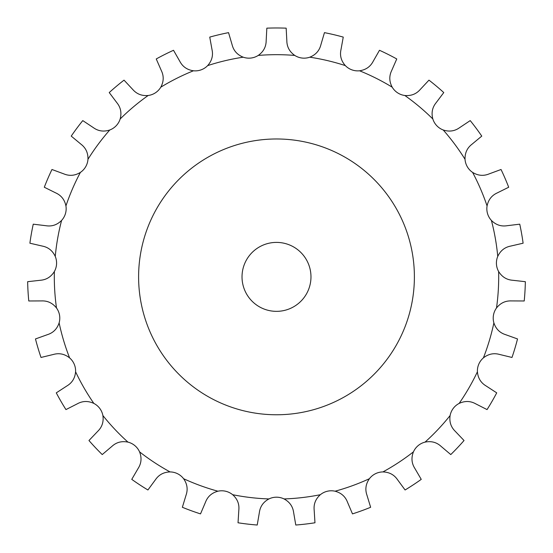 <?xml version="1.0" encoding="UTF-8"?>
<svg xmlns="http://www.w3.org/2000/svg" width="553" height="553" viewBox="0 0 553 553"><rect width="100%" height="100%" fill="white"/><g stroke="black" fill="none" stroke-linecap="round" stroke-linejoin="round"><path stroke-width="0.83" d="M286.164 28.162L286.841 40.922C286.952 46.964 289.592 51.802 294.77 55.431A17.24 17.24 0 0 0 302.076 58.044L302.076 58.044A17.24 17.24 0 0 0 309.791 57.187C315.666 54.844 319.351 50.752 320.851 44.904L324.452 32.641A248.898 248.898 0 0 1 343.254 37.099L340.98 49.673C339.687 55.57 341.146 60.885 345.349 65.613A17.24 17.24 0 0 0 359.554 70.784C365.816 69.865 370.344 66.726 373.151 61.383L379.489 50.282A248.898 248.898 0 0 1 396.757 58.957L391.635 70.666C389.022 76.107 389.215 81.616 392.208 87.187A17.24 17.24 0 0 0 404.844 95.496C411.149 96.042 416.278 94.038 420.245 89.482L428.969 80.144A248.898 248.898 0 0 1 443.769 92.565L436.089 102.775C432.287 107.469 431.202 112.874 432.833 118.985A17.24 17.24 0 0 0 443.216 129.983C449.216 131.967 454.677 131.199 459.584 127.681L470.223 120.602A248.898 248.898 0 0 1 481.767 136.107L471.937 144.271C467.154 147.962 464.859 152.974 465.032 159.292A17.24 17.24 0 0 0 472.594 172.391C477.979 175.702 483.467 176.213 489.052 173.925L501.039 169.494A248.898 248.898 0 0 1 508.698 187.239L497.251 192.914C491.748 195.409 488.354 199.751 487.069 205.944A17.24 17.24 0 0 0 491.403 220.426C495.882 224.898 501.101 226.661 507.066 225.714L519.751 224.172A248.898 248.898 0 0 1 523.11 243.202L510.661 246.085C504.73 247.239 500.43 250.682 497.748 256.412A17.24 17.24 0 0 0 498.626 271.509C501.958 276.887 506.631 279.811 512.652 280.267L525.35 281.691A248.898 248.898 0 0 1 524.223 300.977L511.449 300.915C505.414 300.673 500.43 303.03 496.504 307.986A17.24 17.24 0 0 0 493.877 322.883C495.875 328.883 499.746 332.802 505.504 334.634L517.532 338.948A248.898 248.898 0 0 1 511.988 357.459L499.573 354.452C493.753 352.821 488.361 353.968 483.398 357.888A17.24 17.24 0 0 0 477.412 371.775C477.965 378.072 480.834 382.78 486.011 385.89L496.718 392.858A248.898 248.898 0 0 1 487.055 409.593L475.67 403.808C470.382 400.877 464.873 400.752 459.135 403.42A17.24 17.24 0 0 0 450.107 415.545C449.195 421.808 450.902 427.047 455.223 431.271L464.036 440.52A248.898 248.898 0 0 1 450.771 454.573L441.024 446.312C436.559 442.248 431.229 440.852 425.036 442.124A17.24 17.24 0 0 0 413.45 451.842C411.121 457.725 411.57 463.22 414.798 468.322L421.241 479.361A248.898 248.898 0 0 1 405.093 489.979L397.517 479.686C394.109 474.702 389.243 472.117 382.918 471.923A17.24 17.24 0 0 0 369.404 478.711C365.782 483.896 364.952 489.343 366.916 495.053L370.641 507.281A248.898 248.898 0 0 1 352.482 513.889L347.478 502.131C345.314 496.49 341.18 492.854 335.07 491.209A17.24 17.24 0 0 0 320.353 494.7C315.632 498.91 313.572 504.018 314.166 510.025L314.968 522.779A248.898 248.898 0 0 1 295.779 525.025L293.622 512.431C292.814 506.444 289.627 501.944 284.062 498.937A17.24 17.24 0 0 0 268.938 498.937C263.373 501.944 260.187 506.444 259.378 512.431L257.221 525.025A248.898 248.898 0 0 1 238.032 522.779L238.834 510.025C239.428 504.018 237.368 498.91 232.647 494.7A17.24 17.24 0 0 0 217.93 491.209C211.82 492.854 207.686 496.49 205.522 502.131L200.518 513.889A248.898 248.898 0 0 1 182.359 507.281L186.084 495.053C188.048 489.343 187.218 483.896 183.596 478.711A17.24 17.24 0 0 0 170.082 471.923C163.757 472.117 158.891 474.702 155.483 479.686L147.907 489.979A248.898 248.898 0 0 1 131.759 479.361L138.202 468.322C141.43 463.22 141.879 457.725 139.55 451.842A17.24 17.24 0 0 0 127.964 442.124C121.771 440.852 116.441 442.248 111.976 446.312L102.229 454.573A248.898 248.898 0 0 1 88.964 440.52L97.777 431.271C102.098 427.047 103.805 421.808 102.893 415.545A17.24 17.24 0 0 0 93.865 403.42C88.127 400.752 82.618 400.877 77.33 403.808L65.945 409.593A248.898 248.898 0 0 1 56.282 392.858L66.989 385.89C72.167 382.78 75.035 378.072 75.588 371.775A17.24 17.24 0 0 0 69.602 357.888C64.639 353.968 59.247 352.821 53.427 354.452L41.012 357.459A248.898 248.898 0 0 1 35.468 338.948L47.496 334.634C53.254 332.802 57.125 328.883 59.123 322.883A17.24 17.24 0 0 0 56.496 307.986C52.57 303.03 47.586 300.673 41.551 300.915L28.777 300.977A248.898 248.898 0 0 1 27.65 281.691L40.348 280.267C46.369 279.811 51.042 276.887 54.374 271.509A17.24 17.24 0 0 0 55.252 256.412C52.57 250.682 48.27 247.239 42.339 246.085L29.89 243.202A248.898 248.898 0 0 1 33.249 224.172L45.934 225.714C51.899 226.661 57.118 224.898 61.597 220.426A17.24 17.24 0 0 0 65.931 205.944C64.646 199.751 61.252 195.409 55.749 192.914L44.302 187.239A248.898 248.898 0 0 1 51.961 169.494L63.948 173.925C69.533 176.213 75.021 175.702 80.406 172.391A17.24 17.24 0 0 0 87.968 159.292C88.141 152.974 85.846 147.962 81.063 144.271L71.233 136.107A248.898 248.898 0 0 1 82.777 120.602L93.416 127.681C98.323 131.199 103.784 131.967 109.784 129.983A17.24 17.24 0 0 0 120.167 118.985C121.798 112.874 120.713 107.469 116.911 102.775L109.231 92.565A248.898 248.898 0 0 1 124.031 80.144L132.755 89.482C136.722 94.038 141.851 96.042 148.156 95.496A17.24 17.24 0 0 0 160.792 87.187C163.785 81.616 163.978 76.107 161.365 70.666L156.243 58.957A248.898 248.898 0 0 1 173.511 50.282L179.849 61.383C182.656 66.726 187.184 69.865 193.446 70.784A17.24 17.24 0 0 0 207.651 65.613C211.854 60.885 213.313 55.57 212.02 49.673L209.746 37.099A248.898 248.898 0 0 1 228.548 32.641L232.149 44.904C233.649 50.752 237.334 54.844 243.209 57.187A17.24 17.24 0 0 0 250.924 58.044L250.924 58.044A17.24 17.24 0 0 0 258.23 55.431C263.408 51.802 266.048 46.964 266.159 40.922L266.836 28.162A248.898 248.898 0 0 1 286.164 28.162M414.391 276.873A137.891 137.891 0 0 0 207.555 157.453A137.891 137.891 0 0 0 207.555 396.294A137.891 137.891 0 0 0 414.391 276.873M310.973 276.873A34.473 34.473 0 0 0 259.26 247.018A34.473 34.473 0 0 0 259.26 306.728A34.473 34.473 0 0 0 310.973 276.873M294.77 55.431A222.195 222.195 0 0 0 258.23 55.431M243.209 57.187A222.195 222.195 0 0 0 207.651 65.613M193.446 70.784A222.195 222.195 0 0 0 160.792 87.187M148.156 95.496A222.195 222.195 0 0 0 120.167 118.985M109.784 129.983A222.195 222.195 0 0 0 87.968 159.292M80.406 172.391A222.195 222.195 0 0 0 65.931 205.944M61.597 220.426A222.195 222.195 0 0 0 55.252 256.412M54.374 271.509A222.195 222.195 0 0 0 56.496 307.986M59.123 322.883A222.195 222.195 0 0 0 69.602 357.888M75.588 371.775A222.195 222.195 0 0 0 93.865 403.42M102.893 415.545A222.195 222.195 0 0 0 127.964 442.124M139.55 451.842A222.195 222.195 0 0 0 170.082 471.923M183.596 478.711A222.195 222.195 0 0 0 217.93 491.209M232.647 494.7A222.195 222.195 0 0 0 268.938 498.937M284.062 498.937A222.195 222.195 0 0 0 320.353 494.7M335.07 491.209A222.195 222.195 0 0 0 369.404 478.711M382.918 471.923A222.195 222.195 0 0 0 413.45 451.842M425.036 442.124A222.195 222.195 0 0 0 450.107 415.545M459.135 403.42A222.195 222.195 0 0 0 477.412 371.775M483.398 357.888A222.195 222.195 0 0 0 493.877 322.883M496.504 307.986A222.195 222.195 0 0 0 498.626 271.509M497.748 256.412A222.195 222.195 0 0 0 491.403 220.426M487.069 205.944A222.195 222.195 0 0 0 472.594 172.391M465.032 159.292A222.195 222.195 0 0 0 443.216 129.983M432.833 118.985A222.195 222.195 0 0 0 404.844 95.496M392.208 87.187A222.195 222.195 0 0 0 359.554 70.784M345.349 65.613A222.195 222.195 0 0 0 309.791 57.187"/></g></svg>
